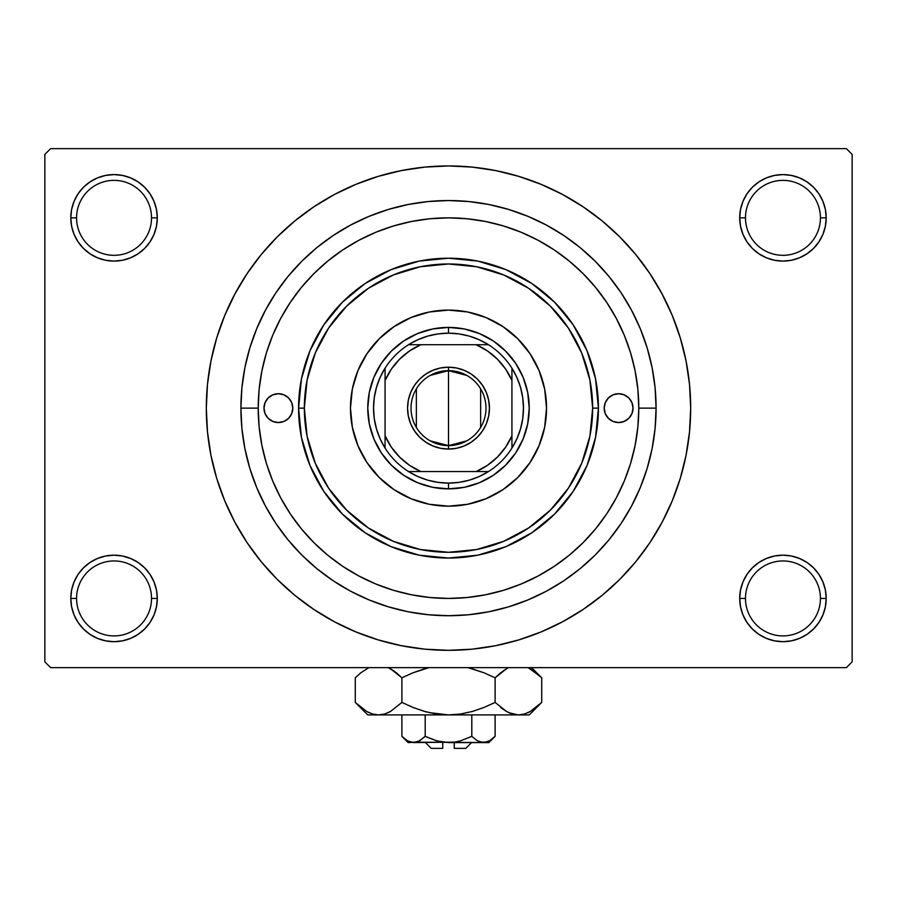 <?xml version="1.0" encoding="UTF-8"?>
<svg xmlns="http://www.w3.org/2000/svg" width="897" height="897" viewBox="0 0 897 897"><rect width="100%" height="100%" fill="white"/><g stroke="black" fill="none" stroke-linecap="round" stroke-linejoin="round"><path stroke-width="1.35" d="M740.541 589.991L739.7 598.422L745.474 598.422A37.483 37.483 0 0 0 782.958 635.906A37.483 37.483 0 0 0 820.43 598.422A37.483 37.483 0 0 0 782.958 560.95A37.483 37.483 0 0 0 745.474 598.422L739.7 598.422A43.247 43.247 0 0 1 782.958 555.176A43.247 43.247 0 0 1 826.204 598.422L820.43 598.422A37.483 37.483 0 0 1 782.958 635.906A37.483 37.483 0 0 1 745.474 598.422A37.483 37.483 0 0 1 782.958 560.95A37.483 37.483 0 0 1 820.43 598.422L826.204 598.422L825.375 589.991L822.908 581.873L818.916 574.405L813.534 567.846L806.975 562.464L799.507 558.472L791.389 556.005L782.958 555.176L774.515 556.005L766.408 558.472L758.929 562.464L752.37 567.846L746.988 574.405L742.996 581.873L740.541 589.991L739.7 598.422L740.541 606.865L742.996 614.972L746.988 622.451L752.37 629.01L758.929 634.392L766.408 638.384L774.515 640.839L782.958 641.68L791.389 640.839L799.507 638.384L806.975 634.392L813.534 629.01L818.916 622.451L822.908 614.972L825.375 606.865L826.204 598.422L825.375 589.991L822.908 581.873M71.625 589.991L70.796 598.422L76.57 598.422A37.483 37.483 0 0 0 114.042 635.906A37.483 37.483 0 0 0 151.526 598.422A37.483 37.483 0 0 0 114.042 560.95A37.483 37.483 0 0 0 76.57 598.422L70.796 598.422A43.247 43.247 0 0 1 114.042 555.176A43.247 43.247 0 0 1 157.3 598.422L151.526 598.422A37.483 37.483 0 0 1 114.042 635.906A37.483 37.483 0 0 1 76.57 598.422A37.483 37.483 0 0 1 114.042 560.95A37.483 37.483 0 0 1 151.526 598.422L157.3 598.422L156.459 589.991L154.004 581.873L150.012 574.405L144.63 567.846L138.071 562.464L130.592 558.472L122.485 556.005L114.042 555.176L105.611 556.005L97.493 558.472L90.025 562.464L83.466 567.846L78.084 574.405L74.092 581.873L71.625 589.991L70.796 598.422L71.625 606.865L74.092 614.972L78.084 622.451L83.466 629.01L90.025 634.392L97.493 638.384L105.611 640.839L114.042 641.68L122.485 640.839L130.592 638.384L138.071 634.392L144.63 629.01L150.012 622.451L154.004 614.972L156.459 606.865L157.3 598.422L156.459 589.991M97.493 177.886L90.025 181.878L83.466 187.26L78.084 193.819L74.092 201.298L71.625 209.405L70.796 217.848L76.57 217.848A37.483 37.483 0 0 0 114.042 255.32A37.483 37.483 0 0 0 151.526 217.848A37.483 37.483 0 0 0 114.042 180.364A37.483 37.483 0 0 0 76.57 217.848L70.796 217.848A43.247 43.247 0 0 1 114.042 174.59A43.247 43.247 0 0 1 157.3 217.848L151.526 217.848A37.483 37.483 0 0 1 114.042 255.32A37.483 37.483 0 0 1 76.57 217.848A37.483 37.483 0 0 1 114.042 180.364A37.483 37.483 0 0 1 151.526 217.848L157.3 217.848L156.459 209.405L154.004 201.298L150.012 193.819L144.63 187.26L138.071 181.878L130.592 177.886L122.485 175.431L114.042 174.59L105.611 175.431L97.493 177.886L90.025 181.878L83.466 187.26L78.084 193.819L74.092 201.298L71.625 209.405L70.796 217.848L71.625 226.279L74.092 234.397L78.084 241.865L83.466 248.424L90.025 253.806L97.493 257.798L105.611 260.265L114.042 261.094L122.485 260.265L130.592 257.798L138.071 253.806L144.63 248.424L150.012 241.865L154.004 234.397L156.459 226.279L157.3 217.848L156.459 209.405L154.004 201.298L150.012 193.819L144.63 187.26M766.408 177.886L758.929 181.878L752.37 187.26L746.988 193.819L742.996 201.298L740.541 209.405L739.7 217.848L745.474 217.848A37.483 37.483 0 0 0 782.958 255.32A37.483 37.483 0 0 0 820.43 217.848A37.483 37.483 0 0 0 782.958 180.364A37.483 37.483 0 0 0 745.474 217.848L739.7 217.848A43.247 43.247 0 0 1 782.958 174.59A43.247 43.247 0 0 1 826.204 217.848L820.43 217.848A37.483 37.483 0 0 1 782.958 255.32A37.483 37.483 0 0 1 745.474 217.848A37.483 37.483 0 0 1 782.958 180.364A37.483 37.483 0 0 1 820.43 217.848L826.204 217.848L825.375 209.405L822.908 201.298L818.916 193.819L813.534 187.26L806.975 181.878L799.507 177.886L791.389 175.431L782.958 174.59L774.515 175.431L766.408 177.886L758.929 181.878L752.37 187.26L746.988 193.819L742.996 201.298L740.541 209.405L739.7 217.848L740.541 226.279L742.996 234.397L746.988 241.865L752.37 248.424L758.929 253.806L766.408 257.798L774.515 260.265L782.958 261.094L791.389 260.265L799.507 257.798L806.975 253.806L813.534 248.424L818.916 241.865L822.908 234.397L825.375 226.279L826.204 217.848L825.375 209.405L822.908 201.298M520.473 584.295L522.794 583.33M448.5 598.422L467.146 597.514L485.625 594.767L503.744 590.237L521.325 583.947L538.2 575.952L554.223 566.355L569.225 555.232L583.061 542.696L595.597 528.86L606.72 513.858L616.306 497.869L624.312 480.96L630.602 463.379L635.132 445.26L637.879 426.781L638.787 408.135L637.879 389.489L635.132 371.01L630.602 352.891L624.312 335.31L616.317 318.435L606.72 302.412L595.597 287.41L583.061 273.574L569.225 261.038L554.223 249.915L538.234 240.329L521.325 232.323L503.744 226.033L485.625 221.503L467.146 218.756L448.5 217.848L429.854 218.756L411.375 221.503L393.256 226.033L375.675 232.323L358.8 240.318L342.777 249.915L327.775 261.038L313.939 273.574L301.403 287.41L290.28 302.412L280.694 318.401L272.688 335.31L266.398 352.891L261.868 371.01L259.121 389.489L258.213 408.135A190.287 190.287 0 0 1 448.5 217.848A190.287 190.287 0 0 1 638.787 408.135L656.088 408.135A207.588 207.588 0 0 1 448.5 615.723A207.588 207.588 0 0 1 240.912 408.135L241.91 387.784L244.892 367.635L249.848 347.879L256.71 328.694L265.422 310.272L275.895 292.803L288.027 276.444L301.706 261.341L316.809 247.662L333.168 235.53L350.637 225.057L369.059 216.345L388.244 209.483L408 204.527L428.149 201.545L448.5 200.547L468.851 201.545L489 204.527L508.756 209.483L527.941 216.345L546.363 225.057L563.832 235.53L580.191 247.662L595.294 261.341L608.973 276.444L621.105 292.803L631.578 310.272L640.29 328.694L647.152 347.879L652.108 367.635L655.09 387.784L656.088 408.135L655.09 428.486L652.108 448.635L647.152 468.391L640.29 487.576L631.578 505.998L621.105 523.467L608.973 539.826L595.294 554.929L580.191 568.608L563.832 580.74L546.363 591.213L527.941 599.925L508.756 606.787L489 611.743L468.851 614.725L448.5 615.723L428.149 614.725L408 611.743L388.244 606.787L369.059 599.925L350.637 591.213L333.168 580.74L316.809 568.608L301.706 554.929L288.027 539.826L275.895 523.467L265.422 505.998L256.71 487.576L249.848 468.391L244.892 448.635L241.91 428.486L240.912 408.135A207.588 207.588 0 0 1 448.5 200.547A207.588 207.588 0 0 1 656.088 408.135L638.787 408.135A190.287 190.287 0 0 1 448.5 598.422A190.287 190.287 0 0 1 258.213 408.135L240.912 408.135L258.213 408.135L259.121 426.781L261.868 445.26L266.398 463.379L272.688 480.96L280.683 497.835L290.28 513.858L301.403 528.86L313.939 542.696L327.775 555.232L342.777 566.355L358.766 575.941L375.675 583.947L393.256 590.237L411.375 594.767L429.854 597.514L448.534 598.422M317.258 611.687L334.334 621.722L355.817 631.892L378.198 639.897L401.251 645.672L424.763 649.159L448.5 650.325L472.237 649.159L495.749 645.672L518.802 639.897L541.183 631.892L562.666 621.722L583.05 609.512L602.145 595.35L619.76 579.395L635.715 561.78L649.877 542.685L662.087 522.301L672.257 500.818L680.262 478.437L686.037 455.384L689.524 431.872L690.69 408.135A242.19 242.19 0 0 1 448.5 650.325A242.19 242.19 0 0 1 206.31 408.135A242.19 242.19 0 0 1 448.5 165.945A242.19 242.19 0 0 1 690.69 408.135L689.524 384.398L686.037 360.886L680.262 337.833L672.257 315.452L662.087 293.969L649.877 273.585L635.715 254.49L619.76 236.875L602.145 220.92L583.05 206.759L562.666 194.548L541.183 184.378L518.802 176.373L495.749 170.598L472.237 167.111L448.5 165.945L432.657 166.461M635.715 374.027L634.684 368.824M637.902 389.735L637.812 388.805M846.387 667.626L50.613 667.626L44.85 661.863L44.85 154.407L50.613 148.644L846.387 148.644L50.613 148.644L44.85 154.407L44.85 661.863L50.613 667.626L846.387 667.626L852.15 661.863L852.15 154.407L852.15 661.863L846.387 667.626M637.812 427.465L637.902 426.535M634.695 447.424L635.715 442.232M482.62 595.339L487.789 594.33M466.877 597.537L467.83 597.447M429.17 597.447L430.112 597.537M409.2 594.33L414.38 595.339M846.387 148.644L852.15 154.407L846.387 148.644M448.5 165.945L424.763 167.111L401.251 170.598L378.198 176.373L355.817 184.378L334.334 194.548L313.95 206.759L294.855 220.92L277.24 236.875L261.285 254.49L247.124 273.585L234.913 293.969L224.743 315.452L216.738 337.833L210.963 360.886L207.476 384.398L206.31 408.135L207.476 431.872L210.963 455.384L216.738 478.437L224.743 500.818L234.913 522.301L247.124 542.685L261.285 561.78L277.24 579.395L294.855 595.35L313.95 609.512L334.334 621.722M448.5 650.325L464.343 649.809M566.153 619.827L582.927 609.59M579.742 204.583L562.666 194.548M330.847 196.443L314.073 206.68M818.916 193.819L813.534 187.26M825.375 226.279L826.204 217.848A43.247 43.247 0 0 1 782.958 261.094A43.247 43.247 0 0 1 739.7 217.848L740.541 226.279M758.929 253.806L766.408 257.798M774.515 260.265L782.958 261.094L791.389 260.265M806.975 253.806L813.534 248.424L818.916 241.865L822.908 234.397M138.071 181.878L130.592 177.886M156.459 226.279L157.3 217.848A43.247 43.247 0 0 1 114.042 261.094A43.247 43.247 0 0 1 70.796 217.848L71.625 226.279L74.092 234.397M78.084 241.865L83.466 248.424L90.025 253.806M105.611 260.265L114.042 261.094L122.485 260.265M130.592 257.798L138.071 253.806M138.071 562.464L130.592 558.472M122.485 556.005L114.042 555.176L105.611 556.005M90.025 562.464L83.466 567.846L78.084 574.405L74.092 581.873M130.592 638.384L138.071 634.392L144.63 629.01L150.012 622.451L154.004 614.972L156.459 606.865L157.3 598.422A43.247 43.247 0 0 1 114.042 641.68A43.247 43.247 0 0 1 70.796 598.422L71.625 606.865L74.092 614.972M78.084 622.451L83.466 629.01M818.916 574.405L813.534 567.846L806.975 562.464M791.389 556.005L782.958 555.176L774.515 556.005M766.408 558.472L758.929 562.464M799.507 638.384L806.975 634.392L813.534 629.01L818.916 622.451L822.908 614.972L825.375 606.865L826.204 598.422A43.247 43.247 0 0 1 782.958 641.68A43.247 43.247 0 0 1 739.7 598.422L740.541 606.865L742.996 614.972L746.988 622.451L752.37 629.01M758.929 634.392L766.408 638.384M649.877 273.585L635.715 254.49M247.124 542.685L261.285 561.78M503.744 590.237L506.962 589.228L503.744 590.237M508.106 588.847L510.427 588.062L508.106 588.847M512.277 587.423L518.253 585.18L512.277 587.423M507.097 589.183L502.152 590.708M292.803 408.135A14.419 14.419 0 0 1 278.395 422.554A14.419 14.419 0 0 1 263.976 408.135L265.075 402.618L268.192 397.943L272.879 394.815L278.395 393.716L283.912 394.815L288.587 397.943L291.704 402.618L292.803 408.135L291.704 413.652L288.587 418.327L283.912 421.455L278.395 422.554L272.879 421.455L268.192 418.327L265.075 413.652L263.976 408.135A14.419 14.419 0 0 1 278.395 393.716A14.419 14.419 0 0 1 292.803 408.135M633.024 408.135A14.419 14.419 0 0 1 618.605 422.554A14.419 14.419 0 0 1 604.197 408.135L605.296 402.618L608.413 397.943L613.088 394.815L618.605 393.716L624.121 394.815L628.808 397.943L631.925 402.618L633.024 408.135L631.925 413.652L628.808 418.327L624.121 421.455L618.605 422.554L613.088 421.455L608.413 418.327L605.296 413.652L604.197 408.135A14.419 14.419 0 0 1 618.605 393.716A14.419 14.419 0 0 1 633.024 408.135M350.469 408.191A98.031 98.031 0 0 0 352.342 427.219M352.364 427.297A98.031 98.031 0 0 0 357.925 445.618M357.948 445.674A98.031 98.031 0 0 0 366.974 462.583L357.937 445.652L352.353 427.264L350.469 408.135L352.353 389.006L357.937 370.618L366.996 353.676L379.184 338.819L394.041 326.631L410.983 317.572L429.371 311.988L448.5 310.104L467.629 311.988L486.017 317.572L502.959 326.631L517.816 338.819L530.004 353.676L539.063 370.618L544.647 389.006L546.531 408.135A98.031 98.031 0 0 1 448.5 506.166A98.031 98.031 0 0 1 350.469 408.135A98.031 98.031 0 0 1 448.5 310.104A98.031 98.031 0 0 1 546.531 408.135L544.647 427.264L539.063 445.652L530.004 462.594A98.031 98.031 0 0 0 539.052 445.674M367.008 462.617A98.031 98.031 0 0 0 394.018 489.627M486.039 498.687A98.031 98.031 0 0 0 502.948 489.661L486.017 498.698L467.629 504.282L448.5 506.166L429.371 504.282L410.983 498.698L394.041 489.639A98.031 98.031 0 0 0 410.961 498.687M411.017 498.71A98.031 98.031 0 0 0 429.338 504.271M429.416 504.293A98.031 98.031 0 0 0 448.444 506.166M448.556 506.166A98.031 98.031 0 0 0 467.584 504.293M467.662 504.271A98.031 98.031 0 0 0 485.983 498.71M502.982 489.627A98.031 98.031 0 0 0 529.992 462.617M539.075 445.618A98.031 98.031 0 0 0 544.636 427.297M544.658 427.219A98.031 98.031 0 0 0 546.531 408.191M298.578 408.135L304.341 408.135A144.159 144.159 0 0 1 448.5 263.976A144.159 144.159 0 0 1 592.659 408.135L598.422 408.135A149.922 149.922 0 0 0 448.5 258.213A149.922 149.922 0 0 0 298.578 408.135A149.922 149.922 0 0 1 448.5 258.213A149.922 149.922 0 0 1 598.422 408.135L595.552 437.388L587.019 465.509L573.161 491.433L554.514 514.149L531.798 532.796L505.874 546.654L477.753 555.187L448.5 558.057L419.247 555.187L391.126 546.654L365.202 532.796L342.486 514.149L323.839 491.433L309.981 465.509L301.448 437.388L298.578 408.135L301.448 378.882L309.981 350.761L323.839 324.837L342.486 302.121L365.202 283.474L391.126 269.616L419.247 261.083L448.5 258.213L477.753 261.083L505.874 269.616L531.798 283.474L554.514 302.121L573.161 324.837L587.019 350.761L595.552 378.882L598.422 408.135A149.922 149.922 0 0 1 448.5 558.057A149.922 149.922 0 0 1 298.578 408.135A149.922 149.922 0 0 0 448.5 558.057A149.922 149.922 0 0 0 598.422 408.135L592.659 408.135L589.89 380.014L581.682 352.97L568.362 328.044L550.433 306.202L528.591 288.273L503.666 274.953L476.621 266.745L448.5 263.976L420.379 266.745L393.335 274.953L368.409 288.273L346.567 306.202L328.638 328.044L315.318 352.97L307.11 380.014L304.341 408.135L307.11 436.256L315.318 463.3L328.638 488.226L346.567 510.068L368.409 527.997L393.335 541.317L420.379 549.525L448.5 552.294L476.621 549.525L503.666 541.317L528.591 527.997L550.433 510.068L568.362 488.226L581.682 463.3L589.89 436.256L592.659 408.135A144.159 144.159 0 0 1 448.5 552.294A144.159 144.159 0 0 1 304.341 408.135L298.578 408.135M266.398 463.379L272.688 480.96L266.398 463.379M393.256 226.033L375.675 232.323L393.256 226.033M530.004 462.594L517.816 477.451L502.959 489.639M394.041 489.639L379.184 477.451L366.996 462.594M529.23 408.135L527.683 423.889L523.086 439.025L515.629 452.985L505.583 465.218L493.35 475.264L479.39 482.721L464.254 487.318L448.5 488.865L432.746 487.318L417.61 482.721L403.65 475.264L391.417 465.218L381.371 452.985L373.914 439.025L369.317 423.889L367.77 408.135L369.317 392.381L373.914 377.245L381.371 363.285L391.417 351.052L403.65 341.006L417.61 333.549L432.746 328.952L448.5 327.405L464.254 328.952L479.39 333.549L493.35 341.006L505.583 351.052L515.629 363.285L523.086 377.245L527.683 392.381L529.23 408.135M546.531 408.079A98.031 98.031 0 0 0 544.658 389.051M544.636 388.973A98.031 98.031 0 0 0 539.075 370.652M539.052 370.596A98.031 98.031 0 0 0 530.026 353.687M529.992 353.653A98.031 98.031 0 0 0 502.982 326.643M502.948 326.609A98.031 98.031 0 0 0 486.039 317.583M485.983 317.56A98.031 98.031 0 0 0 467.662 311.999M467.584 311.977A98.031 98.031 0 0 0 448.556 310.104M448.444 310.104A98.031 98.031 0 0 0 429.416 311.977M429.338 311.999A98.031 98.031 0 0 0 411.017 317.56M410.961 317.583A98.031 98.031 0 0 0 394.052 326.609M394.018 326.643A98.031 98.031 0 0 0 367.008 353.653M366.974 353.687A98.031 98.031 0 0 0 357.948 370.596M357.925 370.652A98.031 98.031 0 0 0 352.364 388.973M352.342 389.051A98.031 98.031 0 0 0 350.469 408.079M621.419 422.274L624.121 421.455M624.121 394.815L621.419 393.996M272.879 421.455L275.581 422.274M275.581 393.996L272.879 394.815M466.788 440.853L448.5 445.618A37.483 37.483 0 0 0 485.983 408.135A37.483 37.483 0 0 0 448.5 370.652L448.5 367.198A40.937 40.937 0 0 1 489.437 408.135A40.937 40.937 0 0 1 448.5 449.072L448.5 370.652A37.483 37.483 0 0 1 485.983 408.135A37.483 37.483 0 0 1 448.5 445.618L430.212 440.853M430.212 375.417L448.5 370.652L466.788 375.417M480.635 388.838L480.635 427.432M385.071 448.085A74.967 74.967 0 0 1 385.071 368.185L380.104 377.458L376.482 387.347L374.273 397.64L373.533 408.135L374.273 418.63L376.482 428.923L380.104 438.812L385.071 448.085A74.967 74.967 0 0 0 408.55 471.564L417.823 476.531L427.712 480.153L438.005 482.362L448.5 483.102A74.967 74.967 0 0 1 408.55 471.564L488.45 471.564A74.967 74.967 0 0 1 448.5 483.102L458.995 482.362L469.288 480.153L479.177 476.531L488.45 471.564A74.967 74.967 0 0 0 511.929 448.085L516.896 438.812L520.518 428.923L522.727 418.63L523.467 408.135L522.727 397.64L520.518 387.347L516.896 377.458L511.929 368.185A74.967 74.967 0 0 1 511.929 448.085L511.929 368.185A74.967 74.967 0 0 0 488.45 344.706L479.177 339.739L469.288 336.117L458.995 333.908L448.5 333.168L448.5 327.405A80.73 80.73 0 0 0 367.77 408.135A80.73 80.73 0 0 0 448.5 488.865L448.5 483.102L448.5 488.865A80.73 80.73 0 0 1 367.77 408.135A80.73 80.73 0 0 1 448.5 327.405A80.73 80.73 0 0 1 529.23 408.135A80.73 80.73 0 0 1 448.5 488.865A80.73 80.73 0 0 0 529.23 408.135A80.73 80.73 0 0 0 448.5 327.405L448.5 333.168L438.005 333.908L427.712 336.117L417.823 339.739L408.55 344.706A74.967 74.967 0 0 1 488.45 344.706L408.55 344.706A74.967 74.967 0 0 0 385.071 368.185L385.071 448.085A74.967 74.967 0 0 0 408.55 471.564L476.15 471.564L487.475 465.319L497.431 457.066L505.684 447.11L511.929 435.785L511.929 380.485L505.684 369.16L497.431 359.204L487.475 350.951L476.15 344.706L420.85 344.706L409.525 350.951L399.569 359.204L391.316 369.16L385.071 380.485L385.071 435.785L391.316 447.11L399.569 457.066L409.525 465.319L420.85 471.564A69.192 69.192 0 0 1 385.071 435.785L385.071 448.085M448.5 367.198L456.483 367.983L464.164 370.315L471.25 374.094L477.451 379.184L482.541 385.385L486.32 392.471L488.652 400.152L489.437 408.135L488.652 416.118L486.32 423.799L482.541 430.885L477.451 437.086L471.25 442.176L464.164 445.955L456.483 448.287L448.5 449.072L440.517 448.287L432.836 445.955L425.75 442.176L419.549 437.086L414.459 430.885L410.68 423.799L408.348 416.118L407.563 408.135L408.348 400.152L410.68 392.471L414.459 385.385L419.549 379.184L425.75 374.094L432.836 370.315L440.517 367.983L448.5 367.198L448.5 445.618A37.483 37.483 0 0 1 411.017 408.135A37.483 37.483 0 0 1 448.5 370.652A37.483 37.483 0 0 0 411.017 408.135A37.483 37.483 0 0 0 448.5 445.618L448.5 449.072A40.937 40.937 0 0 1 407.563 408.135A40.937 40.937 0 0 1 448.5 367.198M488.45 344.706A74.967 74.967 0 0 1 511.929 368.185L511.929 380.485A69.192 69.192 0 0 0 476.15 344.706L488.45 344.706M511.929 448.085A74.967 74.967 0 0 1 488.45 471.564L476.15 471.564A69.192 69.192 0 0 0 511.929 435.785L511.929 448.085M385.071 368.185A74.967 74.967 0 0 1 408.55 344.706L420.85 344.706A69.192 69.192 0 0 0 385.071 380.485L385.071 368.185M416.365 427.432L416.365 388.838M465.801 748.356L454.263 748.356L465.801 748.356L471.564 742.593M454.263 742.593L454.263 748.356L454.263 742.593M425.167 736.37L436.491 740.844L425.2 736.347L425.2 714.909L425.2 736.347L419.561 740.832L413.539 742.593L407.563 740.855L401.89 736.347L401.89 714.909L401.89 736.347L407.485 740.81M418.91 741.18L425.2 736.347L436.491 740.844L442.434 742.133L436.503 740.844L425.2 736.347L419.561 740.832L416.6 742.122L408.135 742.593L416.578 742.133M419.527 740.855L418.383 741.449L419.527 740.855M454.588 742.133L460.509 740.844L471.8 736.347L477.439 740.832L471.8 736.347L460.509 740.844L454.588 742.133L448.5 742.593L436.503 740.844L448.5 742.593L483.461 742.593L477.473 740.855L471.8 736.347L477.462 740.844L471.8 736.347L471.8 714.909L471.8 736.347L460.509 740.844L454.588 742.133L413.539 742.593L416.556 742.144L413.539 742.593L407.563 740.855L410.478 742.122M493.899 737.502L495.11 736.347L495.11 714.909L495.11 736.347L489.482 740.832L486.522 742.122L483.461 742.593L478.617 741.449M480.388 742.122L478.83 741.539M539.938 704.156L541.721 702.418L541.721 677.807L541.721 702.418L530.452 711.388L524.543 713.99L518.41 714.909L529.23 714.909L367.77 714.909L378.59 714.909L372.558 714.012L366.615 711.433L355.279 702.418L355.279 677.807L360.829 672.784L368.869 667.626L360.829 672.784L355.279 677.807L355.279 702.418L356.434 703.551M388.3 667.626L396.328 672.772L401.89 677.807L401.89 702.418L390.632 711.388L384.712 713.99L378.59 714.909L384.667 714.001M509.227 712.846L518.41 714.909L524.543 713.99L518.41 714.909L529.23 714.909L541.721 702.418L530.452 711.388L524.543 713.99L518.41 714.909L512.389 714.012L506.446 711.433L495.11 702.418L495.11 677.807L495.11 702.418L483.999 707.453L472.517 711.411L460.677 714.001L448.5 714.909L518.41 714.909L512.389 714.012L506.446 711.433L495.11 702.418L483.999 707.453L472.506 711.422L460.677 714.001L448.5 714.909L436.413 714.012L424.528 711.422L413.001 707.453L401.89 702.418L413.001 707.453L424.505 711.422L436.368 714.001L424.528 711.422L412.956 707.43L424.483 711.411L412.956 707.43L401.89 702.418L390.632 711.388L384.712 713.99L378.59 714.909L372.457 713.99L366.615 711.433L355.279 702.418L367.77 714.909M387.683 712.88L390.599 711.411M390.632 711.388L401.89 702.418L401.89 677.807L412.956 672.795L401.89 677.807L390.587 668.814L395.218 671.898M390.599 668.814L401.89 677.807L413.001 672.784L429.069 667.626M372.558 714.012L378.59 714.909L384.611 714.012L378.59 714.909L448.5 714.909L460.632 714.001L448.5 714.909L429.158 712.622M470.14 668.164L484.044 672.795L495.11 677.807L483.999 672.784L467.931 667.626L484.044 672.795L467.931 667.626L484.044 672.795L495.11 677.807L506.401 668.814M507.668 668.13L500.661 672.784L506.368 668.837M495.11 702.418L506.413 711.411L501.771 708.316M528.131 667.626L540.521 676.63M528.098 712.622L530.385 711.433L528.098 712.622M509.025 712.756L512.333 714.001M484.044 707.43L472.495 711.422L460.677 714.001M388.143 712.678L390.554 711.433L388.143 712.678M356.916 704.01L360.65 707.296M495.11 677.807L500.661 672.784L495.11 677.807M530.385 668.792L541.721 677.807L531.54 667.626M540.095 676.226L536.171 672.784M412.956 672.795L401.89 677.807L396.339 672.772M424.539 668.803L413.001 672.784L424.483 668.814M356.939 676.203L355.279 677.807M488.865 742.593L495.11 736.347L489.482 740.832L483.461 742.593L488.865 742.593L410.523 742.144M438.992 741.483L442.412 742.133M442.737 748.356L431.199 748.356L442.737 748.356L442.737 742.593L442.737 748.356M418.137 741.561L416.6 742.122M425.2 736.347L437.276 741.057M495.11 736.347L489.482 740.832M401.89 677.807L390.632 668.837M424.528 711.422L436.323 714.001M500.661 707.441L506.368 711.388M508.857 712.678L506.401 711.411M436.413 714.012L448.5 714.909L460.587 714.012M368.902 712.622L366.615 711.433M426.849 712.061L424.539 711.433M535.733 672.436L537.056 673.512M486.522 742.122L480.422 742.133M408.135 742.593L401.89 736.347M431.199 748.356L425.436 742.593"/></g></svg>
